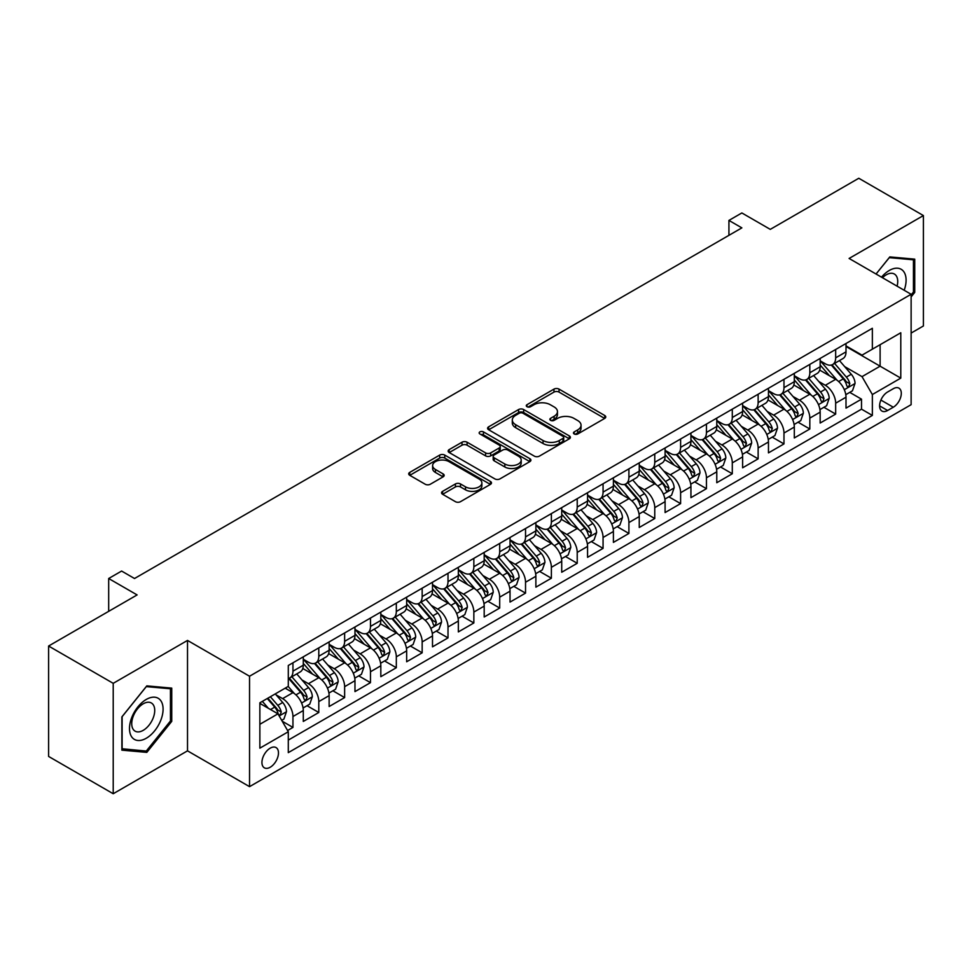 <?xml version="1.0" encoding="UTF-8"?>
<svg xmlns="http://www.w3.org/2000/svg" width="972" height="972" viewBox="0 0 972 972"><rect width="100%" height="100%" fill="white"/><g stroke="black" fill="none" stroke-linecap="round" stroke-linejoin="round"><path stroke-width="1.46" d="M574.197 433.974A2.515 1.446 0 0 0 577.745 433.974L604.706 418.41A3.584 2.066 0 0 0 605.75 416.939A3.584 2.066 0 0 0 604.706 415.481L559.046 389.116A3.584 2.066 0 0 0 553.967 389.116L527.018 404.68A2.515 1.446 0 0 0 526.277 405.701A2.515 1.446 0 0 0 527.018 406.733A2.515 1.446 0 0 0 530.566 406.733L534.053 404.717A11.482 6.622 0 0 1 550.286 404.717L554.101 406.916A11.482 6.622 0 0 1 557.454 411.593A11.482 6.622 0 0 1 554.101 416.283L550.602 418.3A2.515 1.446 0 0 0 549.873 419.321A2.515 1.446 0 0 0 550.602 420.354A2.515 1.446 0 0 0 554.162 420.354L557.649 418.337A11.482 6.622 0 0 1 573.881 418.337L577.684 420.536A11.482 6.622 0 0 1 581.049 425.214A11.482 6.622 0 0 1 577.684 429.903L574.197 431.92A2.515 1.446 0 0 0 573.468 432.941A2.515 1.446 0 0 0 574.197 433.974L574.197 431.92M270.204 767.248A11.7 6.755 120 0 0 277.846 756.945A11.7 6.755 120 0 0 276.06 747.577A11.7 6.755 120 0 0 270.204 748.161A11.7 6.755 120 0 0 262.562 758.464A11.7 6.755 120 0 0 264.36 767.831A11.7 6.755 120 0 0 270.204 767.248M442.612 491.346A3.584 2.066 0 0 0 441.555 492.804A3.584 2.066 0 0 0 442.612 494.274L455.418 501.673A3.584 2.066 0 0 0 460.485 501.673L490.423 484.384A3.584 2.066 0 0 0 491.48 482.926A3.584 2.066 0 0 0 490.423 481.456L444.763 455.09A3.584 2.066 0 0 0 439.684 455.09L409.759 472.38A3.584 2.066 0 0 0 408.702 473.838A3.584 2.066 0 0 0 409.759 475.308L425.226 484.238A3.584 2.066 0 0 0 430.304 484.238L443.111 476.839A3.584 2.066 0 0 0 444.168 475.381A3.584 2.066 0 0 0 443.111 473.911L435.444 469.488A9.599 5.54 0 0 1 432.625 465.564A9.599 5.54 0 0 1 438.554 460.449A9.599 5.54 0 0 1 449.015 461.651L479.075 479.002A9.599 5.54 0 0 1 481.881 482.926A9.599 5.54 0 0 1 475.964 488.041A9.599 5.54 0 0 1 465.503 486.838L460.485 483.947A3.584 2.066 0 0 0 455.418 483.947L442.612 491.346L442.612 494.274M911.129 333.068L923.4 325.972L923.4 215.565L858.786 178.265L770.274 229.368L741.855 212.953L728.927 220.413L741.855 227.873L134.525 578.51L121.609 571.05L108.682 578.51L108.682 611.327M113.214 683.328L113.214 793.735L187.511 750.846L187.511 640.427L113.214 683.328L48.6 646.028L137.113 594.925L108.682 578.51M187.511 640.427L249.537 676.233L911.129 294.273L911.129 404.68L249.537 786.652L249.537 676.233M923.4 215.565L849.103 258.455L911.129 294.273M534.308 456.123A3.584 2.066 0 0 0 539.387 456.123L569.313 438.834A3.584 2.066 0 0 0 570.37 437.376A3.584 2.066 0 0 0 569.313 435.906L523.653 409.552A3.584 2.066 0 0 0 518.586 409.552L488.649 426.83A3.584 2.066 0 0 0 487.592 428.3A3.584 2.066 0 0 0 488.649 429.758L534.308 456.123M480.897 434.508A2.515 1.446 0 0 1 483.449 434.873L483.449 431.884L529.874 458.687A3.584 2.066 0 0 1 530.919 460.145A3.584 2.066 0 0 1 529.874 461.615L499.936 478.892A3.584 2.066 0 0 1 494.857 478.892L449.198 452.539L449.198 449.599A3.584 2.066 0 0 0 448.153 451.069A3.584 2.066 0 0 0 449.198 452.539M449.198 449.599L462.016 442.211A3.584 2.066 0 0 1 467.082 442.211L485.599 452.903A3.584 2.066 0 0 0 490.678 452.903L499.171 447.995A3.584 2.066 0 0 0 500.228 446.525A3.584 2.066 0 0 0 499.171 445.067L479.901 433.937A2.515 1.446 0 0 1 479.16 432.905A2.515 1.446 0 0 1 480.715 431.568A2.515 1.446 0 0 1 483.449 431.884M113.214 793.735L48.6 756.435L48.6 646.028M287.591 730.507L292.949 727.421L282.22 721.224M276.121 694.871L282.609 698.613A14.616 8.444 60 0 1 292.949 716.522L303.288 710.556L303.288 721.443L318.792 712.5L307.031 705.708M301.964 679.95L308.452 683.693A14.616 8.444 60 0 1 318.792 701.602L329.131 695.636L329.131 706.523L344.635 697.58L332.874 690.788M327.807 665.03L334.295 668.772A14.616 8.444 60 0 1 344.635 686.682L354.974 680.716L354.974 691.602L370.478 682.648L358.717 675.868M353.65 650.11L360.138 653.852A14.616 8.444 60 0 1 370.478 671.761L380.817 665.796L380.817 676.682L396.321 667.728L384.56 660.948M379.493 635.19L385.981 638.932A14.616 8.444 60 0 1 396.321 656.841L406.661 650.876L406.661 661.762L422.164 652.807L410.403 646.028M405.336 620.27L411.824 624.012A14.616 8.444 60 0 1 422.164 641.921L432.504 635.955L432.504 646.842L448.007 637.887L436.246 631.107M431.179 605.349L437.667 609.092A14.616 8.444 60 0 1 448.007 627.001L458.347 621.035L458.347 631.922L473.85 622.967L462.089 616.187M457.022 590.429L463.51 594.171A14.616 8.444 60 0 1 473.85 612.081L484.19 606.115L484.19 617.001L499.693 608.047L487.944 601.267M482.865 575.509L489.366 579.251A14.616 8.444 60 0 1 499.693 597.16L510.033 591.195L510.033 602.081L525.536 593.127L513.787 586.347M508.721 560.589L515.209 564.331A14.616 8.444 60 0 1 525.536 582.24L535.876 576.275L535.876 587.161L551.379 578.206L539.63 571.427M534.564 545.669L541.052 549.411A14.616 8.444 60 0 1 551.379 567.32L561.719 561.354L561.719 572.241L577.222 563.286L565.473 556.494M560.407 530.748L566.895 534.491A14.616 8.444 60 0 1 577.222 552.4L587.562 546.434L587.562 557.321L603.065 548.366L591.316 541.574M586.25 515.828L592.738 519.57A14.616 8.444 60 0 1 603.065 537.48L613.405 531.514L613.405 542.4L628.908 533.446L617.159 526.654M612.093 500.908L618.581 504.65A14.616 8.444 60 0 1 628.908 522.559L639.248 516.582L639.248 527.48L654.764 518.526L643.002 511.734M637.936 485.988L644.424 489.73A14.616 8.444 60 0 1 654.764 507.639L665.091 501.661L665.091 512.56L680.607 503.605L668.845 496.814M663.779 471.068L670.267 474.81A14.616 8.444 60 0 1 680.607 492.719L690.934 486.741L690.934 497.64L706.45 488.685L694.688 481.893M689.622 456.147L696.11 459.89A14.616 8.444 60 0 1 706.45 477.799L716.777 471.821L716.777 482.72L732.293 473.765L720.531 466.973M715.465 441.227L721.953 444.969A14.616 8.444 60 0 1 732.293 462.879L742.62 456.901L742.62 467.799L758.136 458.845L746.375 452.053M741.308 426.307L747.796 430.049A14.616 8.444 60 0 1 758.136 447.958L768.463 441.981L768.463 452.879L783.979 443.925L772.218 437.133M767.151 411.387L773.639 415.129A14.616 8.444 60 0 1 783.979 433.038L794.306 427.06L794.306 437.959L809.822 429.004L798.061 422.213M792.994 396.467L799.482 400.209A14.616 8.444 60 0 1 809.822 418.106L820.161 412.14L820.161 423.039L835.665 414.084L835.665 403.186A14.616 8.444 -120 0 0 825.325 385.289L818.837 381.534M823.904 407.292L835.665 414.084M303.288 710.556A14.616 8.444 -120 0 0 292.949 692.647L285.197 688.176M329.131 695.636A14.616 8.444 -120 0 0 318.792 677.727L302.814 668.505M354.974 680.716A14.616 8.444 -120 0 0 344.635 662.807L328.658 653.585M380.817 665.796A14.616 8.444 -120 0 0 370.478 647.887L354.501 638.665M406.661 650.876A14.616 8.444 -120 0 0 396.321 632.966L380.344 623.745M432.504 635.955A14.616 8.444 -120 0 0 422.164 618.046L406.187 608.824M458.347 621.035A14.616 8.444 -120 0 0 448.007 603.126L432.03 593.904M484.19 606.115A14.616 8.444 -120 0 0 473.85 588.206L457.873 578.984M510.033 591.195A14.616 8.444 -120 0 0 499.693 573.286L483.716 564.064M535.876 576.275A14.616 8.444 -120 0 0 525.536 558.365L509.559 549.144M561.719 561.354A14.616 8.444 -120 0 0 551.379 543.445L535.402 534.211M587.562 546.434A14.616 8.444 -120 0 0 577.222 528.525L561.245 519.291M613.405 531.514A14.616 8.444 -120 0 0 603.065 513.605L587.088 504.371M639.248 516.582A14.616 8.444 -120 0 0 628.908 498.685L612.931 489.451M665.091 501.661A14.616 8.444 -120 0 0 654.764 483.764L638.774 474.53M690.934 486.741A14.616 8.444 -120 0 0 680.607 468.844L664.617 459.61M716.777 471.821A14.616 8.444 -120 0 0 706.45 453.924L690.46 444.69M742.62 456.901A14.616 8.444 -120 0 0 732.293 439.004L716.303 429.77M768.463 441.981A14.616 8.444 -120 0 0 758.136 424.084L742.146 414.85M794.306 427.06A14.616 8.444 -120 0 0 783.979 409.163L767.989 399.929M820.161 412.14A14.616 8.444 -120 0 0 809.822 394.243L793.832 385.009M893.292 388.715L887.606 391.995A11.336 6.537 120 0 0 880.207 401.983A11.336 6.537 120 0 0 881.944 411.059A11.336 6.537 120 0 0 887.606 410.5L893.292 407.219A11.336 6.537 120 0 0 900.692 397.232A11.336 6.537 120 0 0 898.954 388.156A11.336 6.537 120 0 0 893.292 388.715M259.864 724.286L277.956 713.837L288.295 731.746L288.295 752.632L872.358 415.421L872.358 394.535L862.018 376.638L844.68 366.614M288.295 731.746L259.864 748.161L259.864 702.792L288.295 686.378L288.295 665.492L872.358 328.293L872.358 349.179L900.789 332.764L900.789 378.12L872.358 394.535M303.288 659.223L308.452 662.211A14.616 8.444 60 0 0 315.766 662.94L326.106 656.963A14.616 8.444 -120 0 0 329.131 650.28L329.131 641.921M329.131 644.302L334.295 647.291A14.616 8.444 60 0 0 341.609 648.02L351.949 642.042A14.616 8.444 -120 0 0 354.974 635.36L354.974 627.001M354.974 629.382L360.138 632.371A14.616 8.444 60 0 0 367.452 633.1L377.792 627.122A14.616 8.444 -120 0 0 380.817 620.44L380.817 612.081M380.817 614.462L385.981 617.451A14.616 8.444 60 0 0 393.296 618.18L403.635 612.202A14.616 8.444 -120 0 0 406.661 605.507L406.661 597.16M406.661 599.542L411.824 602.531A14.616 8.444 60 0 0 419.139 603.248L429.478 597.282A14.616 8.444 -120 0 0 432.504 590.587L432.504 582.24M432.504 584.622L437.667 587.61A14.616 8.444 60 0 0 444.982 588.327L455.321 582.362A14.616 8.444 -120 0 0 458.347 575.667L458.347 567.32M458.347 569.701L463.51 572.69A14.616 8.444 60 0 0 470.825 573.407L481.164 567.441A14.616 8.444 -120 0 0 484.19 560.747L484.19 552.4M484.19 554.781L489.366 557.77A14.616 8.444 60 0 0 496.668 558.487L507.007 552.521A14.616 8.444 -120 0 0 510.033 545.827L510.033 537.48M510.033 539.861L515.209 542.85A14.616 8.444 60 0 0 522.511 543.567L532.85 537.601A14.616 8.444 -120 0 0 535.876 530.906L535.876 522.559M535.876 524.941L541.052 527.93A14.616 8.444 60 0 0 548.354 528.647L558.693 522.681A14.616 8.444 -120 0 0 561.719 515.986L561.719 507.639M561.719 510.021L566.895 513.009A14.616 8.444 60 0 0 574.197 513.726L584.537 507.761A14.616 8.444 -120 0 0 587.562 501.066L587.562 492.719M587.562 495.1L592.738 498.089A14.616 8.444 60 0 0 600.04 498.806L610.38 492.84A14.616 8.444 -120 0 0 613.405 486.146L613.405 477.799M613.405 480.18L618.581 483.169A14.616 8.444 60 0 0 625.883 483.886L636.223 477.92A14.616 8.444 -120 0 0 639.248 471.226L639.248 462.879M639.248 465.26L644.424 468.249A14.616 8.444 60 0 0 651.726 468.966L662.066 463A14.616 8.444 -120 0 0 665.091 456.305L665.091 447.946M665.091 450.34L670.267 453.329A14.616 8.444 60 0 0 677.569 454.046L687.909 448.08A14.616 8.444 -120 0 0 690.934 441.385L690.934 433.026M690.934 435.42L696.11 438.408A14.616 8.444 60 0 0 703.412 439.125L713.752 433.16A14.616 8.444 -120 0 0 716.777 426.465L716.777 418.106M716.777 420.499L721.953 423.488A14.616 8.444 60 0 0 729.255 424.205L739.595 418.239A14.616 8.444 -120 0 0 742.62 411.545L742.62 403.186M742.62 405.579L747.796 408.568A14.616 8.444 60 0 0 755.098 409.285L765.438 403.319A14.616 8.444 -120 0 0 768.463 396.625L768.463 388.265M768.463 390.659L773.639 393.636A14.616 8.444 60 0 0 780.941 394.365L791.281 388.399A14.616 8.444 -120 0 0 794.306 381.704L794.306 373.345M794.306 375.739L799.482 378.716A14.616 8.444 60 0 0 806.784 379.445L817.124 373.479A14.616 8.444 -120 0 0 820.161 366.784L820.161 358.425M288.295 740.093L861.508 409.163L861.508 399.164L846.005 408.118L846.005 397.22A14.616 8.444 -120 0 0 835.665 379.323L819.675 370.089M820.161 360.819L825.325 363.795A14.616 8.444 -120 0 0 832.639 364.524A14.616 8.444 -120 0 0 835.665 357.83L835.665 349.47M832.639 364.524L842.967 358.559A14.616 8.444 -120 0 0 846.005 351.864L846.005 343.505M292.949 662.807L292.949 671.166A14.616 8.444 60 0 1 289.923 677.861A14.616 8.444 60 0 1 288.295 678.444M289.923 677.861L300.263 671.883A14.616 8.444 -120 0 0 303.288 665.2L303.288 656.841M318.792 647.887L318.792 656.246A14.616 8.444 60 0 1 315.766 662.94M344.635 632.966L344.635 641.326A14.616 8.444 60 0 1 341.609 648.02M370.478 618.046L370.478 626.405A14.616 8.444 60 0 1 367.452 633.1M396.321 603.126L396.321 611.485A14.616 8.444 60 0 1 393.296 618.18M422.164 588.206L422.164 596.565A14.616 8.444 60 0 1 419.139 603.248M448.007 573.286L448.007 581.645A14.616 8.444 60 0 1 444.982 588.327M473.85 558.365L473.85 566.725A14.616 8.444 60 0 1 470.825 573.407M499.693 543.445L499.693 551.804A14.616 8.444 60 0 1 496.668 558.487M525.536 528.525L525.536 536.884A14.616 8.444 60 0 1 522.511 543.567M551.379 513.605L551.379 521.964A14.616 8.444 60 0 1 548.354 528.647M577.222 498.685L577.222 507.032A14.616 8.444 60 0 1 574.197 513.726M603.065 483.764L603.065 492.111A14.616 8.444 60 0 1 600.04 498.806M628.908 468.844L628.908 477.191A14.616 8.444 60 0 1 625.883 483.886M654.764 453.924L654.764 462.271A14.616 8.444 60 0 1 651.726 468.966M680.607 439.004L680.607 447.351A14.616 8.444 60 0 1 677.569 454.046M706.45 424.084L706.45 432.431A14.616 8.444 60 0 1 703.412 439.125M732.293 409.163L732.293 417.51A14.616 8.444 60 0 1 729.255 424.205M758.136 394.243L758.136 402.59A14.616 8.444 60 0 1 755.098 409.285M783.979 379.323L783.979 387.67A14.616 8.444 60 0 1 780.941 394.365M809.822 364.403L809.822 372.75A14.616 8.444 60 0 1 806.784 379.445M809.822 418.106L809.822 429.004M783.979 433.038L783.979 443.925M758.136 447.958L758.136 458.845M732.293 462.879L732.293 473.765M706.45 477.799L706.45 488.685M680.607 492.719L680.607 503.605M654.764 507.639L654.764 518.526M628.908 522.559L628.908 533.446M603.065 537.48L603.065 548.366M577.222 552.4L577.222 563.286M551.379 567.32L551.379 578.206M525.536 582.24L525.536 593.127M499.693 597.16L499.693 608.047M473.85 612.081L473.85 622.967M448.007 627.001L448.007 637.887M422.164 641.921L422.164 652.807M396.321 656.841L396.321 667.728M370.478 671.761L370.478 682.648M344.635 686.682L344.635 697.58M318.792 701.602L318.792 712.5M292.949 716.522L292.949 727.421M277.956 713.837L259.864 703.388M862.018 376.638L880.11 366.189L880.11 344.708L900.789 332.764M846.005 346.494L900.789 378.12M846.005 345.898L862.018 355.145L872.358 349.179M187.511 750.846L249.537 786.652M728.927 220.413L728.927 235.333M849.747 392.372L861.508 399.164M861.508 409.163L872.358 415.421M911.129 296.897L914.737 292.39L914.737 259.147L889.805 256.912L876.051 274.019L889.283 257.653L913.449 259.803L913.449 292.025L911.129 294.917M121.865 750.153L146.808 752.389L171.74 721.358L171.74 688.115L146.808 685.88L121.865 716.911L121.865 750.153M913.449 291.649L914.737 292.39M170.452 720.617L171.74 721.358M144.172 750.87L146.808 752.389M575.205 434.326L577.684 432.892A11.482 6.622 0 0 0 581.049 428.202L581.049 425.214M557.454 411.593L557.454 414.582A11.482 6.622 0 0 1 554.101 419.272L551.61 420.706M604.657 418.434L559.046 392.105A3.584 2.066 0 0 0 553.967 392.105L528.015 407.086M569.313 435.906L569.313 438.834L523.653 412.529A3.584 2.066 0 0 0 518.586 412.529L488.697 429.782M562.97 438.396A2.515 1.446 0 0 0 563.711 437.376A2.515 1.446 0 0 0 562.97 436.355L522.9 413.209A2.515 1.446 0 0 0 519.34 413.209L515.67 415.336A11.482 6.622 0 0 0 512.305 420.026A11.482 6.622 0 0 0 515.67 424.703L543.056 440.523A11.482 6.622 0 0 0 559.301 440.523L562.97 438.396L562.97 441.385A2.515 1.446 0 0 0 563.711 440.365L563.711 437.376M512.305 420.026L512.305 423.002A11.482 6.622 0 0 0 515.67 427.692L515.67 424.703M562.97 441.385L559.301 443.511A11.482 6.622 0 0 1 543.056 443.511L515.67 427.692M449.246 452.563L462.016 445.188L462.016 442.211M500.228 446.525L500.228 449.514A3.584 2.066 0 0 1 499.171 450.972L490.678 455.88A3.584 2.066 0 0 1 485.599 455.88L467.082 445.188A3.584 2.066 0 0 0 462.016 445.188M483.449 434.873L529.825 461.639M504.82 463.996A9.599 5.54 0 0 0 515.282 465.199A9.599 5.54 0 0 0 521.199 460.072A9.599 5.54 0 0 0 518.392 456.16L507.797 450.048A3.584 2.066 0 0 0 502.731 450.048L494.226 454.945A3.584 2.066 0 0 0 493.181 456.415A3.584 2.066 0 0 0 494.226 457.873L504.82 463.996L504.82 466.973A9.599 5.54 0 0 0 515.282 468.176A9.599 5.54 0 0 0 521.199 463.061L521.199 460.072M493.181 456.415L493.181 459.404A3.584 2.066 0 0 0 494.226 460.862L494.226 457.873M504.82 466.973L494.226 460.862M481.881 482.926L481.881 485.903A9.599 5.54 0 0 1 475.964 491.03A9.599 5.54 0 0 1 465.503 489.827L460.485 486.936A3.584 2.066 0 0 0 455.418 486.936L442.649 494.298M432.625 465.564L432.625 468.553A9.599 5.54 0 0 0 435.444 472.465L435.444 469.488M443.062 476.875L435.444 472.465M490.374 484.421L444.763 458.079A3.584 2.066 0 0 0 439.684 458.079L409.807 475.332M845.786 394.668L852.456 390.805L855.044 383.345A9.684 5.589 -120 0 0 851.265 374.256L839.468 360.576M837.099 380.259L823.09 364.05A27.957 16.147 -120 0 0 820.161 360.977M829.42 375.714L821.583 366.651A23.207 13.401 -120 0 0 820.161 365.083M831.315 365.047L843.259 378.873A9.684 5.589 60 0 1 846.709 385.544L847.414 386.698L848.726 386.516L849.82 383.758A9.684 5.589 -120 0 0 846.357 377.087L834.559 363.419M832.02 364.828L844.85 379.688A4.933 2.843 60 0 1 846.102 381.607L849.82 383.758M904.179 290.264A23.753 13.717 120 0 0 889.283 270.471A23.753 13.717 120 0 0 881.507 277.166M897.095 286.169A16.269 9.392 120 0 0 894.362 274.019A16.269 9.392 120 0 0 886.233 274.821A16.269 9.392 120 0 0 882.467 277.725M911.845 258.88L913.449 259.803M160.842 720.131A23.753 13.717 120 0 0 154.682 697.191A23.753 13.717 120 0 0 131.742 717.53A23.753 13.717 120 0 0 137.89 740.482A23.753 13.717 120 0 0 160.842 720.131M153.187 717.956A16.269 9.392 120 0 0 151.365 702.987A16.269 9.392 120 0 0 133.273 716.182A16.269 9.392 120 0 0 135.096 731.151A16.269 9.392 120 0 0 153.187 717.956M122.12 748.89L122.12 716.68L146.286 686.621L170.452 688.771L170.452 720.993L146.286 751.052L121.865 748.744M168.849 687.848L170.452 688.771M819.943 409.589L826.613 405.725L829.201 398.265A9.684 5.589 -120 0 0 825.422 389.177L813.625 375.508M811.256 395.179L797.247 378.971A27.957 16.147 -120 0 0 794.306 375.897M803.577 390.635L795.74 381.571A23.207 13.401 -120 0 0 794.306 380.003M805.472 379.967L817.416 393.794A9.684 5.589 60 0 1 820.866 400.476L821.571 401.618L822.883 401.436L823.977 398.678A9.684 5.589 -120 0 0 820.514 392.008L808.704 378.339M806.177 379.748L819.007 394.608A4.933 2.843 60 0 1 820.247 396.527L823.977 398.678M794.1 424.509L800.77 420.645L803.358 413.185A9.684 5.589 -120 0 0 799.579 404.097L787.782 390.428M785.412 410.099L771.404 393.891A27.957 16.147 -120 0 0 768.463 390.817M777.734 405.555L769.897 396.491A23.207 13.401 -120 0 0 768.463 394.924M779.629 394.887L791.573 408.714A9.684 5.589 60 0 1 795.023 415.396L795.728 416.538L797.04 416.356L798.134 413.598A9.684 5.589 -120 0 0 794.671 406.928L782.861 393.259M780.334 394.668L793.164 409.528A4.933 2.843 60 0 1 794.403 411.448L798.134 413.598M768.257 439.429L774.927 435.565L777.515 428.105A9.684 5.589 -120 0 0 773.736 419.017L761.939 405.348M759.569 425.019L745.56 408.811A27.957 16.147 -120 0 0 742.62 405.737M751.891 420.475L744.054 411.411A23.207 13.401 -120 0 0 742.62 409.844M753.786 409.807L765.729 423.634A9.684 5.589 60 0 1 769.18 430.317L769.885 431.459L771.197 431.276L772.278 428.518A9.684 5.589 -120 0 0 768.828 421.848L757.018 408.179M754.491 409.589L767.321 424.448A4.933 2.843 60 0 1 768.56 426.368L772.278 428.518M742.414 454.349L749.084 450.486L751.672 443.025A9.684 5.589 -120 0 0 747.893 433.937L736.096 420.269M733.726 439.939L719.717 423.731A27.957 16.147 -120 0 0 716.777 420.657M726.048 435.395L718.211 426.331A23.207 13.401 -120 0 0 716.777 424.764M727.943 424.728L739.886 438.554A9.684 5.589 60 0 1 743.337 445.237L744.042 446.379L745.354 446.197L746.435 443.439A9.684 5.589 -120 0 0 742.985 436.768L731.175 423.099M728.648 424.509L741.478 439.368A4.933 2.843 60 0 1 742.717 441.3L746.435 443.439M716.571 469.269L723.241 465.406L725.829 457.946A9.684 5.589 -120 0 0 722.05 448.857L710.253 435.189M707.883 454.872L693.874 438.651A27.957 16.147 -120 0 0 690.934 435.578M700.204 450.315L692.368 441.252A23.207 13.401 -120 0 0 690.934 439.684M702.1 439.648L714.043 453.487A9.684 5.589 60 0 1 717.494 460.157L718.199 461.299L719.511 461.117L720.592 458.359A9.684 5.589 -120 0 0 717.142 451.688L705.332 438.02M702.805 439.429L715.635 454.288A4.933 2.843 60 0 1 716.874 456.22L720.592 458.359M690.715 484.19L697.398 480.326L699.986 472.866A9.684 5.589 -120 0 0 696.207 463.778L684.397 450.109M682.04 469.792L668.031 453.572A27.957 16.147 -120 0 0 665.091 450.498M674.361 465.236L666.525 456.172A23.207 13.401 -120 0 0 665.091 454.604M676.257 454.568L688.2 468.407A9.684 5.589 60 0 1 691.651 475.077L692.356 476.219L693.668 476.037L694.749 473.279A9.684 5.589 -120 0 0 691.299 466.609L679.489 452.94M676.962 454.349L689.792 469.209A4.933 2.843 60 0 1 691.031 471.141L694.749 473.279M664.872 499.11L671.555 495.246L674.143 487.786A9.684 5.589 -120 0 0 670.364 478.698L658.554 465.029M656.197 484.712L642.188 468.492A27.957 16.147 -120 0 0 639.248 465.418M648.518 480.156L640.682 471.092A23.207 13.401 -120 0 0 639.248 469.525M650.414 469.488L662.357 483.327A9.684 5.589 60 0 1 665.808 489.997L666.513 491.139L667.825 490.957L668.906 488.199A9.684 5.589 -120 0 0 665.456 481.529L653.646 467.86M651.119 469.269L663.949 484.129A4.933 2.843 60 0 1 665.188 486.061L668.906 488.199M639.029 514.03L645.712 510.166L648.3 502.706A9.684 5.589 -120 0 0 644.521 493.618L632.711 479.949M630.354 499.632L616.345 483.412A27.957 16.147 -120 0 0 613.405 480.338M622.675 495.076L614.839 486.012A23.207 13.401 -120 0 0 613.405 484.445M624.571 484.408L636.514 498.247A9.684 5.589 60 0 1 639.965 504.918L640.669 506.06L641.982 505.877L643.063 503.119A9.684 5.589 -120 0 0 639.612 496.449L627.803 482.78M625.275 484.19L638.106 499.049A4.933 2.843 60 0 1 639.345 500.981L643.063 503.119M613.186 528.95L619.869 525.087L622.457 517.626A9.684 5.589 -120 0 0 618.678 508.538L606.868 494.87M604.511 514.553L590.502 498.332A27.957 16.147 -120 0 0 587.562 495.258M596.832 509.996L588.996 500.932A23.207 13.401 -120 0 0 587.562 499.365M598.728 499.341L610.671 513.167A9.684 5.589 60 0 1 614.122 519.838L614.826 520.98L616.139 520.798L617.22 518.04A9.684 5.589 -120 0 0 613.769 511.369L601.96 497.7M599.432 499.11L612.263 513.969A4.933 2.843 60 0 1 613.502 515.901L617.22 518.04M587.343 543.87L594.026 540.007L596.614 532.547A9.684 5.589 -120 0 0 592.835 523.458L581.025 509.79M578.668 529.473L564.659 513.252A27.957 16.147 -120 0 0 561.719 510.178M570.989 524.916L563.153 515.853A23.207 13.401 -120 0 0 561.719 514.297M572.885 514.261L584.828 528.088A9.684 5.589 60 0 1 588.279 534.758L588.983 535.9L590.296 535.718L591.377 532.96A9.684 5.589 -120 0 0 587.926 526.289L576.117 512.621M573.589 514.03L586.42 528.889A4.933 2.843 60 0 1 587.659 530.821L591.377 532.96M561.5 558.791L568.183 554.939L570.771 547.467A9.684 5.589 -120 0 0 566.992 538.379L555.182 524.71M552.825 544.393L538.816 528.173A27.957 16.147 -120 0 0 535.876 525.099M545.146 539.837L537.309 530.773A23.207 13.401 -120 0 0 535.876 529.218M547.042 529.181L558.985 543.008A9.684 5.589 60 0 1 562.436 549.678L563.14 550.82L564.453 550.638L565.534 547.88A9.684 5.589 -120 0 0 562.083 541.21L550.274 527.541M547.746 528.95L560.577 543.81A4.933 2.843 60 0 1 561.816 545.742L565.534 547.88M535.657 573.711L542.34 569.859L544.928 562.387A9.684 5.589 -120 0 0 541.149 553.299L529.339 539.63M526.982 559.313L512.973 543.093A27.957 16.147 -120 0 0 510.033 540.019M519.291 554.757L511.466 545.693A23.207 13.401 -120 0 0 510.033 544.138M521.199 544.101L533.142 557.928A9.684 5.589 60 0 1 536.593 564.598L537.297 565.74L538.61 565.558L539.691 562.8A9.684 5.589 -120 0 0 536.24 556.13L524.43 542.461M521.903 543.87L534.734 558.73A4.933 2.843 60 0 1 535.973 560.662L539.691 562.8M509.814 588.631L516.497 584.78L519.072 577.319A9.684 5.589 -120 0 0 515.306 568.219L503.496 554.55M501.139 574.233L487.13 558.013A27.957 16.147 -120 0 0 484.19 554.939M493.448 569.677L485.623 560.613A23.207 13.401 -120 0 0 484.19 559.058M495.356 559.022L507.299 572.848A9.684 5.589 60 0 1 510.75 579.519L511.454 580.661L512.766 580.478L513.848 577.733A9.684 5.589 -120 0 0 510.397 571.05L498.587 557.381M496.06 558.791L508.891 573.65A4.933 2.843 60 0 1 510.13 575.582L513.848 577.733M483.971 603.551L490.653 599.7L493.229 592.24A9.684 5.589 -120 0 0 489.463 583.139L477.653 569.471M475.296 589.154L461.287 572.933A27.957 16.147 -120 0 0 458.347 569.859M467.605 584.597L459.78 575.533A23.207 13.401 -120 0 0 458.347 573.978M469.512 573.942L481.456 587.768A9.684 5.589 60 0 1 484.907 594.439L485.611 595.581L486.923 595.399L488.005 592.653A9.684 5.589 -120 0 0 484.554 585.97L472.744 572.301M470.217 573.711L483.048 588.57A4.933 2.843 60 0 1 484.287 590.502L488.005 592.653M458.128 618.471L464.81 614.62L467.386 607.16A9.684 5.589 -120 0 0 463.62 598.059L451.81 584.391M449.441 604.074L435.444 587.853A27.957 16.147 -120 0 0 432.504 584.78M441.762 599.517L433.937 590.454A23.207 13.401 -120 0 0 432.504 588.898M443.669 588.862L455.613 602.689A9.684 5.589 60 0 1 459.063 609.359L459.768 610.501L461.08 610.319L462.162 607.573A9.684 5.589 -120 0 0 458.711 600.89L446.901 587.222M444.362 588.631L457.205 603.49A4.933 2.843 60 0 1 458.444 605.422L462.162 607.573M432.285 633.392L438.967 629.54L441.543 622.08A9.684 5.589 -120 0 0 437.777 612.98L425.967 599.311M423.598 618.994L409.601 602.774A27.957 16.147 -120 0 0 406.661 599.7M415.919 614.438L408.094 605.374A23.207 13.401 -120 0 0 406.661 603.819M417.826 603.782L429.77 617.609A9.684 5.589 60 0 1 433.22 624.279L433.925 625.421L435.237 625.239L436.319 622.493A9.684 5.589 -120 0 0 432.868 615.811L421.058 602.142M418.519 603.551L431.361 618.411A4.933 2.843 60 0 1 432.601 620.343L436.319 622.493M406.442 648.312L413.124 644.46L415.7 637A9.684 5.589 -120 0 0 411.934 627.9L400.124 614.231M397.755 633.914L383.758 617.694A27.957 16.147 -120 0 0 380.817 614.62M390.076 629.358L382.251 620.294A23.207 13.401 -120 0 0 380.817 618.739M391.983 618.702L403.927 632.529A9.684 5.589 60 0 1 407.377 639.199L408.082 640.341L409.382 640.159L410.476 637.413A9.684 5.589 -120 0 0 407.025 630.731L395.215 617.062M392.676 618.471L405.518 633.331A4.933 2.843 60 0 1 406.758 635.263L410.476 637.413M380.599 663.232L387.281 659.381L389.857 651.92A9.684 5.589 -120 0 0 386.091 642.82L374.281 629.151M371.912 648.834L357.915 632.626A27.957 16.147 -120 0 0 354.974 629.552M364.233 644.278L356.408 635.214A23.207 13.401 -120 0 0 354.974 633.659M366.14 633.623L378.084 647.449A9.684 5.589 60 0 1 381.534 654.12L382.239 655.274L383.539 655.079L384.633 652.334A9.684 5.589 -120 0 0 381.182 645.663L369.372 631.982M366.833 633.392L379.675 648.251A4.933 2.843 60 0 1 380.915 650.183L384.633 652.334M354.756 678.152L361.438 674.301L364.014 666.841A9.684 5.589 -120 0 0 360.248 657.74L348.438 644.072M346.068 663.755L332.072 647.546A27.957 16.147 -120 0 0 329.131 644.472M338.39 659.198L330.565 650.134A23.207 13.401 -120 0 0 329.131 648.579M340.297 648.543L352.241 662.369A9.684 5.589 60 0 1 355.691 669.04L356.396 670.194L357.696 670L358.79 667.254A9.684 5.589 -120 0 0 355.339 660.583L343.529 646.902M340.99 648.312L353.832 663.171A4.933 2.843 60 0 1 355.072 665.103L358.79 667.254M328.913 693.072L335.595 689.221L338.171 681.761A9.684 5.589 -120 0 0 334.404 672.66L322.595 658.992M320.225 678.675L306.229 662.467A27.957 16.147 -120 0 0 303.288 659.393M312.547 674.131L304.722 665.055A23.207 13.401 -120 0 0 303.288 663.499M314.454 663.463L326.385 677.29A9.684 5.589 60 0 1 329.848 683.96L330.553 685.114L331.853 684.92L332.946 682.174A9.684 5.589 -120 0 0 329.496 675.504L317.686 661.823M315.147 663.232L327.989 678.092A4.933 2.843 60 0 1 329.229 680.023L332.946 682.174M303.07 707.993L309.752 704.141L312.328 696.681A9.684 5.589 -120 0 0 308.561 687.581L296.752 673.912M294.382 693.595L288.198 686.439M286.704 689.051L285.707 687.884M288.599 678.383L300.542 692.21A9.684 5.589 60 0 1 304.005 698.88L304.71 700.034L306.01 699.84L307.103 697.094A9.684 5.589 -120 0 0 303.653 690.424L291.843 676.743M289.304 678.152L302.146 693.012A4.933 2.843 60 0 1 303.385 694.944L307.103 697.094M281.71 720.325L283.909 719.061L286.485 711.601A9.684 5.589 -120 0 0 282.718 702.501L275.283 693.899M268.345 708.284L262.355 701.359M260.861 703.971L259.864 702.817M267.276 698.528L274.699 707.13A9.684 5.589 60 0 1 278.162 713.8L278.867 714.955L280.167 714.76L281.26 712.014A9.684 5.589 -120 0 0 277.81 705.344L270.374 696.73M267.871 698.175L276.291 707.932A4.933 2.843 60 0 1 277.542 709.864L281.26 712.014M282.609 698.613L292.949 692.647M308.452 683.693L318.792 677.727M334.295 668.772L344.635 662.807M360.138 653.852L370.478 647.887M385.981 638.932L396.321 632.966M411.824 624.012L422.164 618.046M437.667 609.092L448.007 603.126M463.51 594.171L473.85 588.206M489.366 579.251L499.693 573.286M515.209 564.331L525.536 558.365M541.052 549.411L551.379 543.445M566.895 534.491L577.222 528.525M592.738 519.57L603.065 513.605M618.581 504.65L628.908 498.685M644.424 489.73L654.764 483.764M670.267 474.81L680.607 468.844M696.11 459.89L706.45 453.924M721.953 444.969L732.293 439.004M747.796 430.049L758.136 424.084M773.639 415.129L783.979 409.163M799.482 400.209L809.822 394.243M825.325 385.289L835.665 379.323M835.665 357.83L846.005 351.864M292.949 671.166L303.288 665.2M318.792 656.246L329.131 650.28M344.635 641.326L354.974 635.36M370.478 626.405L380.817 620.44M396.321 611.485L406.661 605.507M422.164 596.565L432.504 590.587M448.007 581.645L458.347 575.667M473.85 566.725L484.19 560.747M499.693 551.804L510.033 545.827M525.536 536.884L535.876 530.906M551.379 521.964L561.719 515.986M577.222 507.032L587.562 501.066M603.065 492.111L613.405 486.146M628.908 477.191L639.248 471.226M654.764 462.271L665.091 456.305M680.607 447.351L690.934 441.385M706.45 432.431L716.777 426.465M732.293 417.51L742.62 411.545M758.136 402.59L768.463 396.625M783.979 387.67L794.306 381.704M809.822 372.75L820.161 366.784M835.665 403.186L846.005 397.22M880.899 400.063L893.292 407.219M879.599 405.883L887.606 410.5M577.684 432.892L577.684 429.903M550.602 420.354L550.602 418.3M554.101 419.272L554.101 416.283M527.018 406.733L527.018 404.68M553.967 392.105L553.967 389.116M559.046 392.105L559.046 389.116M604.706 418.41L604.706 415.481M488.649 429.758L488.649 426.83M518.586 412.529L518.586 409.552M523.653 412.529L523.653 409.552M543.056 443.511L543.056 440.523M559.301 443.511L559.301 440.523M467.082 445.188L467.082 442.211M485.599 455.88L485.599 452.903M490.678 455.88L490.678 452.903M499.171 450.972L499.171 447.995M529.874 461.615L529.874 458.687M455.418 486.936L455.418 483.947M460.485 486.936L460.485 483.947M465.503 489.827L465.503 486.838M443.111 476.839L443.111 473.911M409.759 475.308L409.759 472.38M439.684 458.079L439.684 455.09M444.763 458.079L444.763 455.09M490.423 484.384L490.423 481.456M844.303 389.699L854.983 383.539M823.09 364.05L824.426 363.285M846.357 377.087L851.265 374.256M838.642 381.546L843.259 378.873M818.46 404.619L829.14 398.459M797.247 378.971L798.583 378.205M820.514 392.008L825.422 389.177M812.799 396.467L817.416 393.794M792.617 419.54L803.297 413.379M771.404 393.891L772.74 393.125M794.671 406.928L799.579 404.097M786.956 411.387L791.573 408.714M766.774 434.46L777.454 428.3M745.56 408.811L746.897 408.046M768.828 421.848L773.736 419.017M761.112 426.307L765.729 423.634M740.931 449.38L751.611 443.22M719.717 423.731L721.054 422.966M742.985 436.768L747.893 433.937M735.269 441.227L739.886 438.554M715.088 464.3L725.768 458.14M693.874 438.651L695.211 437.886M717.142 451.688L722.05 448.857M709.426 456.147L714.043 453.487M689.245 479.22L699.913 473.06M668.031 453.572L669.368 452.806M691.299 466.609L696.207 463.778M683.583 471.068L688.2 468.407M663.402 494.141L674.07 487.98M642.188 468.492L643.525 467.726M665.456 481.529L670.364 478.698M657.74 485.988L662.357 483.327M637.559 509.061L648.227 502.901M616.345 483.412L617.682 482.647M639.612 496.449L644.521 493.618M631.897 500.908L636.514 498.247M611.716 523.981L622.384 517.821M590.502 498.332L591.839 497.567M613.769 511.369L618.678 508.538M606.054 515.828L610.671 513.167M585.873 538.901L596.541 532.741M564.659 513.252L565.996 512.487M587.926 526.289L592.835 523.458M580.211 530.748L584.828 528.088M560.03 553.821L570.698 547.661M538.816 528.173L540.153 527.407M562.083 541.21L566.992 538.379M554.368 545.669L558.985 543.008M534.187 568.742L544.855 562.581M512.973 543.093L514.31 542.327M536.24 556.13L541.149 553.299M528.525 560.589L533.142 557.928M508.344 583.662L519.012 577.502M487.13 558.013L488.466 557.248M510.397 571.05L515.306 568.219M502.682 575.509L507.299 572.848M482.501 598.582L493.168 592.422M461.287 572.933L462.623 572.168M484.554 585.97L489.463 583.139M476.827 590.429L481.456 587.768M456.658 613.502L467.325 607.342M435.444 587.853L436.768 587.088M458.711 600.89L463.62 598.059M450.984 605.349L455.613 602.689M430.815 628.422L441.482 622.262M409.601 602.774L410.925 602.008M432.868 615.811L437.777 612.98M425.141 620.27L429.77 617.609M404.972 643.343L415.639 637.182M383.758 617.694L385.082 616.928M407.025 630.731L411.934 627.9M399.298 635.19L403.927 632.529M379.129 658.263L389.796 652.103M357.915 632.626L359.239 631.849M381.182 645.663L386.091 642.82M373.455 650.11L378.084 647.449M353.273 673.183L363.953 667.023M332.072 647.546L333.396 646.769M355.339 660.583L360.248 657.74M347.612 665.03L352.241 662.369M327.43 688.103L338.11 681.943M306.229 662.467L307.553 661.689M329.496 675.504L334.404 672.66M321.768 679.95L326.385 677.29M301.587 703.023L312.267 696.863M303.653 690.424L308.561 687.581M295.925 694.871L300.542 692.21M279.183 715.963L286.424 711.783M277.81 705.344L282.718 702.501M270.52 709.548L274.699 707.13"/></g></svg>
